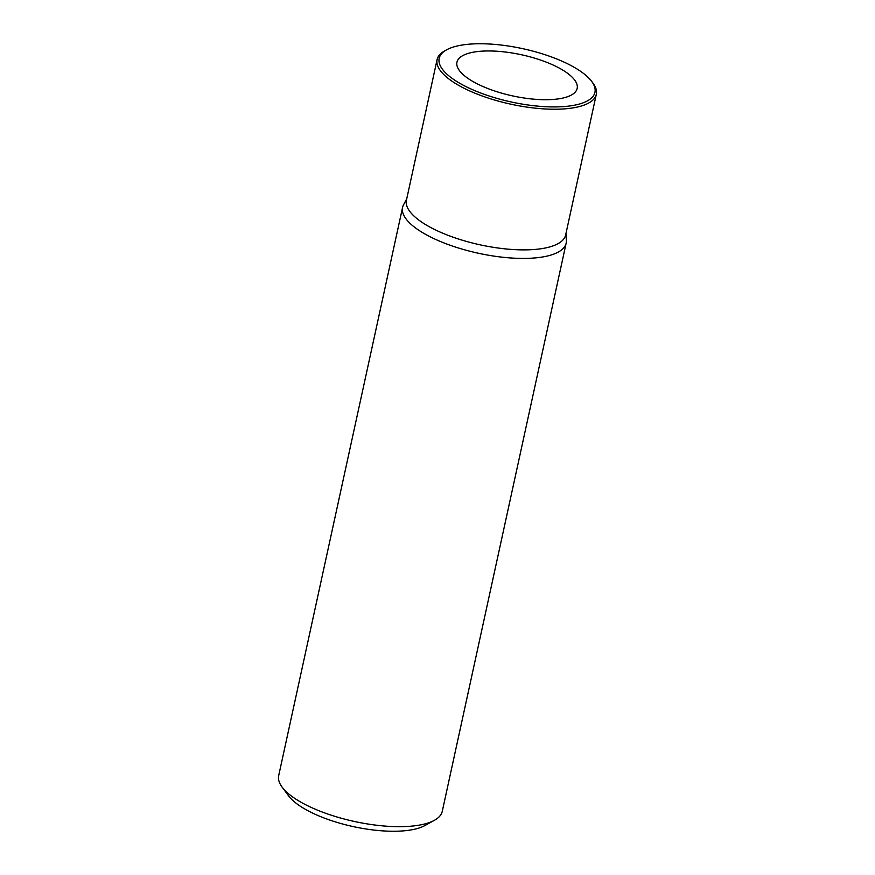 <?xml version="1.0" encoding="UTF-8"?>
<svg xmlns="http://www.w3.org/2000/svg" width="875" height="875" viewBox="0 0 875 875"><rect width="100%" height="100%" fill="white"/><g stroke="black" fill="none" stroke-linecap="round" stroke-linejoin="round"><path stroke-width="1.31" d="M565.939 233.625L566.366 240.264A83.716 28.634 -167.7 0 1 566.169 243.075A83.716 28.634 -167.7 0 1 548.942 255.631A83.716 28.634 -167.7 0 1 454.759 246.827A83.716 28.634 -167.7 0 1 402.577 207.408A83.716 28.634 -167.7 0 1 403.561 204.772L406.722 198.909M437.095 59.598L406.427 200.244A81.484 27.869 12.3 0 0 457.22 238.602A81.484 27.869 12.3 0 0 548.898 247.166A81.484 27.869 12.3 0 0 565.655 234.959L596.312 94.314A81.484 27.869 -167.7 0 1 579.556 106.52A81.484 27.869 -167.7 0 1 467.491 89.917A81.484 27.869 -167.7 0 1 437.095 59.598A81.484 27.869 -167.7 0 1 444.719 50.87L446.622 49.82A79.723 27.267 -167.7 0 1 455.558 46.408A79.723 27.267 -167.7 0 1 565.217 62.65A79.723 27.267 -167.7 0 1 591.719 81.463A79.723 27.267 -167.7 0 1 578.55 104.267A79.723 27.267 -167.7 0 1 468.902 88.025A79.723 27.267 -167.7 0 1 446.622 49.82M402.577 207.408L278.688 775.666A83.716 28.634 12.3 0 0 282.078 787.062A83.716 28.634 12.3 0 0 309.903 806.816A83.716 28.634 12.3 0 0 425.053 823.878A83.716 28.634 12.3 0 0 434.438 820.291A83.716 28.634 12.3 0 0 442.269 811.333L566.169 243.075M282.078 787.062L288.542 795.812A74.922 25.627 12.3 0 0 313.458 813.487A74.922 25.627 12.3 0 0 416.511 828.756A74.922 25.627 12.3 0 0 424.911 825.541L434.438 820.291M469.602 53.014A61.523 21.044 12.3 0 0 456.903 62.486A61.523 21.044 12.3 0 0 495.633 91.306A61.523 21.044 12.3 0 0 564.517 97.661A61.523 21.044 12.3 0 0 577.106 88.692A61.523 21.044 12.3 0 0 539.164 59.587A61.523 21.044 12.3 0 0 469.602 53.014M591.719 81.463L593.02 83.212A81.484 27.869 -167.7 0 1 596.312 94.314"/></g></svg>
